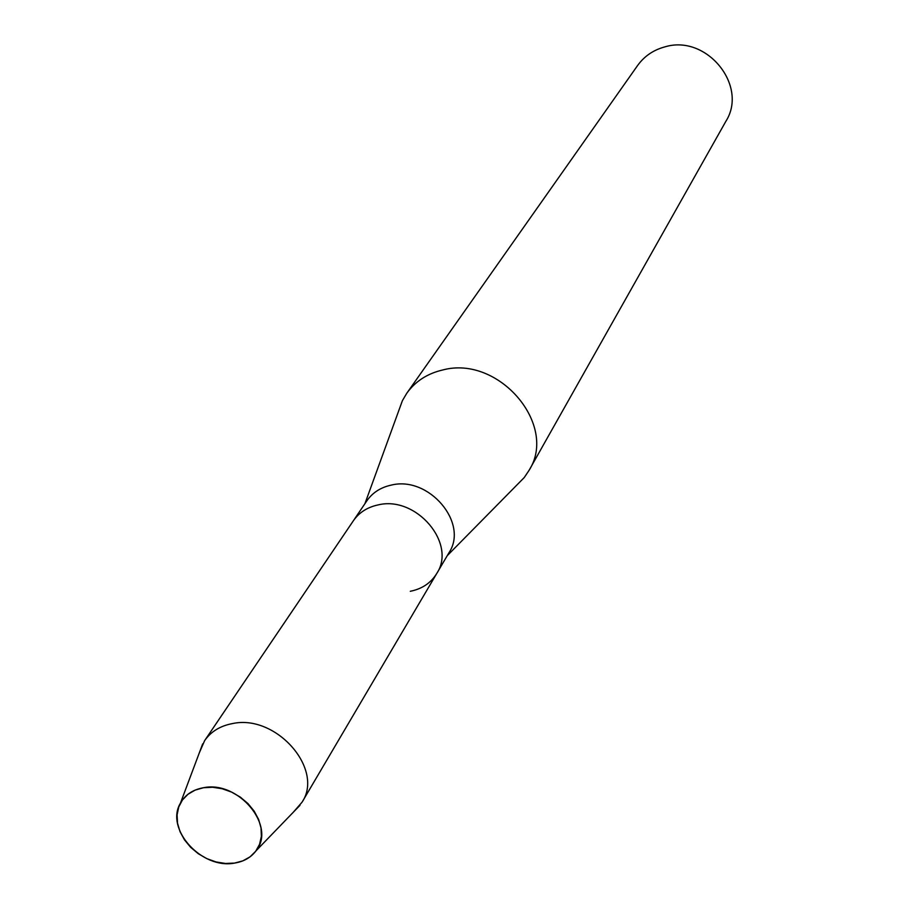 <?xml version="1.0" encoding="UTF-8"?>
<svg xmlns="http://www.w3.org/2000/svg" width="909" height="909" viewBox="0 0 909 909"><rect width="100%" height="100%" fill="white"/><g stroke="black" fill="none" stroke-linecap="round" stroke-linejoin="round"><path stroke-width="1.36" d="M203.491 787.728L195.128 790.103L187.993 794.25L182.448 799.965L178.755 806.942L177.085 814.816L177.528 823.213L180.039 831.712L184.493 839.871L190.651 847.313L198.219 853.676L206.832 858.63L216.058 861.948L225.443 863.47L234.533 863.096L242.873 860.846L250.055 856.835L255.713 851.244L259.542 844.336L261.36 836.473L261.042 828.031L258.622 819.452L254.19 811.158L247.975 803.579L240.306 797.102L231.545 792.069L222.171 788.739L212.661 787.262L203.491 787.728C192.833 789.648 185.152 794.784 180.448 803.136C164.745 828.872 201.65 869.549 234.533 863.096C243.794 861.607 250.941 857.528 255.986 850.869C276.541 826.349 238.522 780.297 203.491 787.728M410.266 591.293C422.083 588.918 430.911 582.976 436.763 573.465L448.989 552.706C468.942 522.97 428.821 475.623 391.29 485.099C380.701 487.383 372.565 492.621 366.861 500.814L353.362 520.766C359.123 512.494 367.372 507.211 378.099 504.915C367.372 507.211 359.123 512.494 353.362 520.766L204.616 740.653L199.185 753.175M515.88 486.031L524.243 477.543L529.027 470.419C558.296 425.003 498.825 354.942 442.853 369.94C427.446 373.497 415.424 381.246 406.812 393.199L402.437 400.585L398.358 411.766M529.027 470.419L725.882 121.295C748.516 85.696 706.554 34.076 664.899 46.87C653.423 49.961 644.322 56.176 637.595 65.516L406.812 393.199M436.763 573.465C456.932 543.423 416.14 495.416 378.099 504.915C416.14 495.416 456.932 543.423 436.763 573.465L302.038 802.215C324.433 769.173 276.052 713.963 232.556 723.564C220.285 725.836 210.979 731.529 204.616 740.653M293.062 812.498L302.038 802.215M364.918 503.688L402.437 400.585M447.228 555.694L524.243 477.543M180.448 803.136L202.673 743.88M255.986 850.869L299.959 805.351"/></g></svg>
